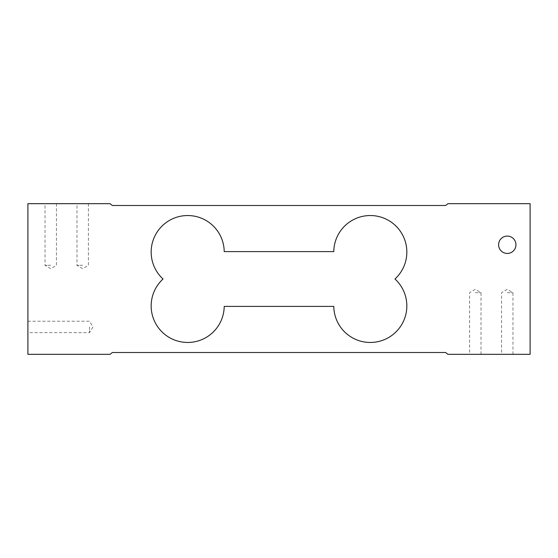 <?xml version="1.0" encoding="UTF-8"?>
<svg xmlns="http://www.w3.org/2000/svg" width="558" height="558" viewBox="0 0 558 558"><rect width="100%" height="100%" fill="white"/><g stroke="black" fill="none" stroke-linecap="round" stroke-linejoin="round"><path stroke-width="0.42" stroke-dasharray="2.79 2.09" d="M27.9 326.939L27.9 332.645L27.9 326.939M89.531 326.939L89.531 332.645L89.531 326.939M507.271 354.33L512.976 354.33L507.271 354.33M507.271 292.699L512.976 292.699L507.271 292.699M475.311 354.33L481.024 354.33L475.311 354.33M475.311 292.699L481.024 292.699L475.311 292.699M50.729 203.67L45.024 203.67L50.729 203.67M50.729 265.301L45.024 265.301L50.729 265.301M82.689 203.67L76.976 203.67L82.689 203.67M82.689 265.301L76.976 265.301L82.689 265.301M498.601 244.76A8.677 8.677 0 0 1 507.271 236.083A8.677 8.677 0 0 1 515.948 244.76A8.677 8.677 0 0 1 507.271 253.437A8.677 8.677 0 0 1 498.601 244.76M224.211 251.609A36.521 36.521 0 0 0 187.46 215.541A36.521 36.521 0 0 0 163.027 279A36.521 36.521 0 0 0 187.46 342.459A36.521 36.521 0 0 0 224.211 306.391L333.789 306.391A36.521 36.521 0 0 0 385.236 339.271A36.521 36.521 0 0 0 394.973 279A36.521 36.521 0 0 0 385.236 218.729A36.521 36.521 0 0 0 333.789 251.609L224.211 251.609M27.9 203.67L27.9 354.33L110.079 354.33A27.391 27.391 0 0 1 112.388 352.503L445.612 352.503A27.391 27.391 0 0 1 447.921 354.33L530.1 354.33L530.1 203.67L447.921 203.67A27.391 27.391 0 0 1 445.612 205.497L112.388 205.497A27.391 27.391 0 0 1 110.079 203.67L27.9 203.67M27.9 321.234L89.531 321.234L92.963 326.939L89.531 332.645L27.9 332.645M512.976 354.33L512.976 292.699L507.271 289.267L501.565 292.699L501.565 354.33M481.024 354.33L481.024 292.699L475.311 289.267L469.606 292.699L469.606 354.33M56.435 203.67L56.435 265.301L50.729 268.733L45.024 265.301L45.024 203.67M88.394 203.67L88.394 265.301L82.689 268.733L76.976 265.301L76.976 203.67"/><path stroke-width="0.84" d="M498.601 244.76A8.677 8.677 0 0 1 507.271 236.083A8.677 8.677 0 0 1 515.948 244.76A8.677 8.677 0 0 1 507.271 253.437A8.677 8.677 0 0 1 498.601 244.76M224.211 251.609A36.521 36.521 0 0 0 187.46 215.541A36.521 36.521 0 0 0 163.027 279A36.521 36.521 0 0 0 187.46 342.459A36.521 36.521 0 0 0 224.211 306.391L333.789 306.391A36.521 36.521 0 0 0 385.236 339.271A36.521 36.521 0 0 0 394.973 279A36.521 36.521 0 0 0 385.236 218.729A36.521 36.521 0 0 0 333.789 251.609L224.211 251.609M27.9 203.67L27.9 354.33L110.079 354.33A27.391 27.391 0 0 1 112.388 352.503L445.612 352.503A27.391 27.391 0 0 1 447.921 354.33L530.1 354.33L530.1 203.67L447.921 203.67A27.391 27.391 0 0 1 445.612 205.497L112.388 205.497A27.391 27.391 0 0 1 110.079 203.67L27.9 203.67"/></g></svg>
